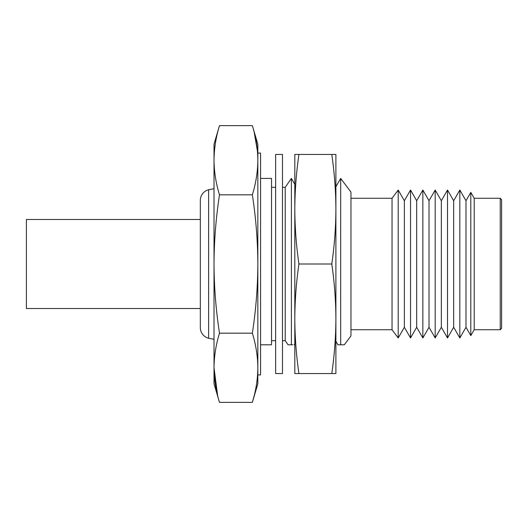 <?xml version="1.0" encoding="UTF-8"?>
<svg xmlns="http://www.w3.org/2000/svg" width="528" height="528" viewBox="0 0 528 528"><rect width="100%" height="100%" fill="white"/><g stroke="black" fill="none" stroke-linecap="round" stroke-linejoin="round"><path stroke-width="0.79" d="M214.018 160.228C214.124 171.758 215.945 183.289 219.49 194.819C215.945 217.886 214.124 240.946 214.018 264L214.018 160.228C214.124 148.698 215.945 137.168 219.49 125.638C215.945 137.168 214.124 148.698 214.018 160.228L214.018 144.17L219.49 125.638L252.358 125.638C255.908 137.168 257.73 148.698 257.836 160.228L257.836 383.83L252.358 402.362C255.908 390.832 257.73 379.302 257.836 367.772C257.73 356.242 255.908 344.711 252.358 333.181C255.902 310.18 257.73 287.12 257.836 264C257.73 240.946 255.908 217.886 252.358 194.819C255.908 183.289 257.73 171.758 257.836 160.228L257.836 144.17L252.358 125.638M254.245 395.446L252.358 402.362L219.49 402.362C215.945 390.832 214.124 379.302 214.018 367.772L214.018 383.83L219.49 402.362M208.619 338.243A10.956 10.956 0 0 1 200.323 327.611L200.323 200.389A10.956 10.956 0 0 1 208.619 189.757L208.619 338.243L214.018 339.319M208.619 189.757L214.018 188.681M271.531 340.692L275.642 340.692M282.487 340.692L285.226 340.692L288.07 344.797L292.776 344.797M282.487 187.308L285.226 187.308L285.226 340.692M271.531 187.308L275.642 187.308M350.962 329.736L392.047 329.736L398.204 337.953L398.204 190.047L392.047 198.264L392.047 329.736M350.962 198.264L392.047 198.264M398.204 190.047L404.369 200.732L404.369 327.268L398.204 337.953M404.369 327.268L410.533 337.953L410.533 190.047L404.369 200.732M410.533 190.047L416.691 200.732L416.691 327.268L410.533 337.953M416.691 327.268L422.855 337.953L422.855 190.047L416.691 200.732M422.855 190.047L429.02 200.732L429.02 327.268L422.855 337.953M429.02 327.268L435.184 337.953L435.184 190.047L429.02 200.732M435.184 190.047L441.342 200.732L441.342 327.268L435.184 337.953M441.342 327.268L447.506 337.953L447.506 190.047L441.342 200.732M447.506 190.047L453.671 200.732L453.671 327.268L447.506 337.953M453.671 327.268L459.829 337.953L459.829 190.047L453.671 200.732M459.829 190.047L465.993 200.732L465.993 327.268L459.829 337.953M465.993 327.268L470.811 335.623L470.811 192.377L465.993 200.732M470.811 192.377L474.21 198.264L474.21 329.736L470.811 335.623M474.21 329.736L500.234 329.736L500.234 198.264L474.21 198.264M500.234 198.264L501.6 199.637L501.6 328.363L500.234 329.736M260.575 178.411L271.531 178.411L271.531 344.797L260.575 344.797M285.226 187.308L291.39 178.411L291.39 344.797L290.228 344.797M294.815 184.345L291.39 178.411M294.815 343.655L294.155 344.797M335.894 341.286L337.927 344.797L344.137 344.797M335.894 186.714L340.692 178.411L340.692 344.797L339.715 344.797M340.692 178.411L350.962 192.106L350.962 335.894L344.282 344.797M343.946 344.797L342.481 344.797M289.291 344.797L288.38 344.797M257.836 160.235L257.836 367.765M252.358 333.181L219.49 333.181C215.952 310.18 214.124 287.12 214.018 264L214.018 367.772L217.609 395.446M219.49 194.819L252.358 194.819M254.245 132.554L257.42 151.021M219.49 333.181C215.945 344.711 214.124 356.242 214.018 367.772M200.323 219.49L26.4 219.49L26.4 308.51L200.323 308.51M294.815 209.22L294.815 318.78C294.901 300.518 296.274 282.262 298.921 264C296.274 245.738 294.901 227.482 294.815 209.22L294.815 209.22C294.901 190.964 296.274 172.702 298.921 154.447L294.815 154.447L294.815 209.22M331.789 264C334.435 282.262 335.801 300.518 335.894 318.78L335.894 154.447L331.789 154.447C334.435 172.702 335.801 190.964 335.894 209.22L335.894 209.22C335.801 227.482 334.435 245.738 331.789 264L298.921 264M331.789 154.447L298.921 154.447M298.921 373.553C296.274 355.298 294.901 337.036 294.815 318.78L294.815 373.553L335.894 373.553L335.894 318.78C335.801 337.036 334.435 355.298 331.789 373.553M282.487 154.447L282.487 373.553L275.642 373.553L275.642 154.447L282.487 154.447M257.836 153.074L260.575 153.074L260.575 374.926L257.836 374.926"/></g></svg>
